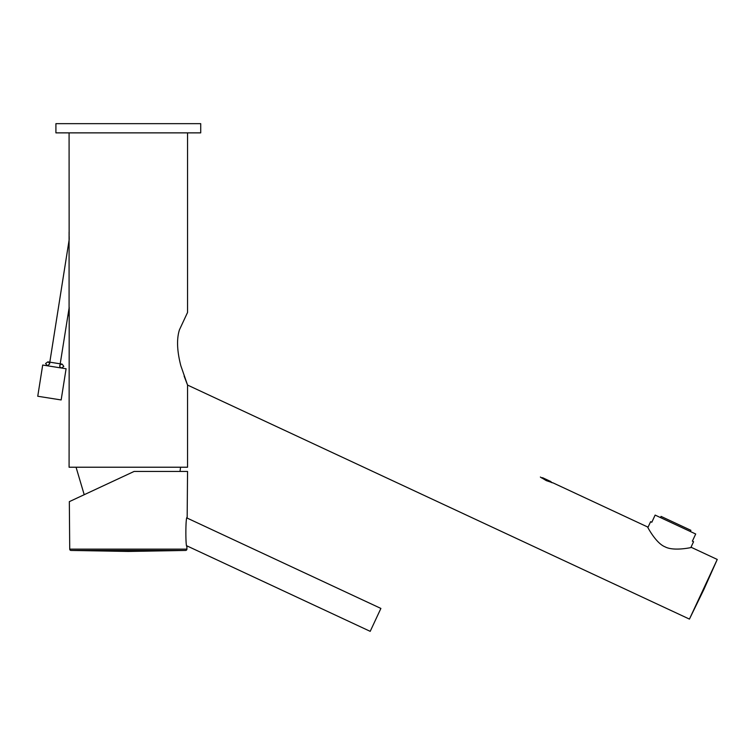 <?xml version="1.0" encoding="UTF-8"?>
<svg xmlns="http://www.w3.org/2000/svg" width="755" height="755" viewBox="0 0 755 755"><rect width="100%" height="100%" fill="white"/><g stroke="black" fill="none" stroke-linecap="round" stroke-linejoin="round"><path stroke-width="1.13" d="M78.86 497.205L77.765 497.705L78.86 497.205M187.551 132.871L187.551 312.447L179.445 329.822C176.547 338.938 177 350.886 180.813 365.656L187.551 385.069L187.551 467.222L69.082 467.222L69.205 307.814M69.139 235.258L69.082 132.871M69.082 232.087L69.082 316.232M689.438 619.1L717.25 559.446L703.858 589.513L689.438 619.1L187.551 385.069L184.116 376.084M69.205 307.332L59.9 365.769C59.409 366.317 59.956 367.072 61.542 368.034L63.807 366.392L62.165 364.127C60.202 364.74 59.456 365.288 59.9 365.769M62.165 364.127L47.858 361.862L45.602 363.504L47.244 365.769L49.5 364.127L69.205 239.458M69.205 238.976L69.158 236.022M128.312 132.871L55.917 132.871L55.917 123.66L200.717 123.66L200.717 132.871L128.312 132.871M647.582 526.962L647.894 527.528L650.612 521.696L651.81 522.252L655.142 515.089L695.704 534.002L692.373 541.165L693.562 541.722L690.844 547.554L691.486 547.432C693.722 546.969 674.13 551.782 665.032 546.828C655.397 543.043 646.488 524.942 647.582 526.962L553.207 482.955L546.309 480.624L540.372 477.047M541.307 477.726L541.59 477.924A4.606 4.606 0 0 1 542.581 477.707L550.933 481.605A4.606 4.606 0 0 1 551.405 482.502L551.943 482.643M552.301 482.738L552.849 482.87M717.25 559.446L691.486 547.432M660.512 517.59L661.069 516.401L690.891 530.312L690.344 531.501M85.881 493.93L134.107 471.441L187.551 471.441L187.164 517.524C185.494 515.297 185.447 547.828 186.929 546.46L186.9 549.14L69.724 549.14L69.337 501.641L134.107 471.441M187.051 518.043L380.888 608.436L370.205 631.34L186.815 545.827L186.929 546.46M186.9 549.14A1.312 1.312 0 0 1 185.607 550.442L71.027 550.442A1.312 1.312 0 0 1 69.724 549.14M185.607 550.442L128.312 551.443L71.027 550.442M42.695 365.043L66.091 368.751L61.155 399.952L37.75 396.252L42.695 365.043M84.211 494.704L76.057 467.222M180.011 471.441L180.577 467.222M49.5 364.127C50.019 363.674 49.471 362.919 47.858 361.862"/></g></svg>
